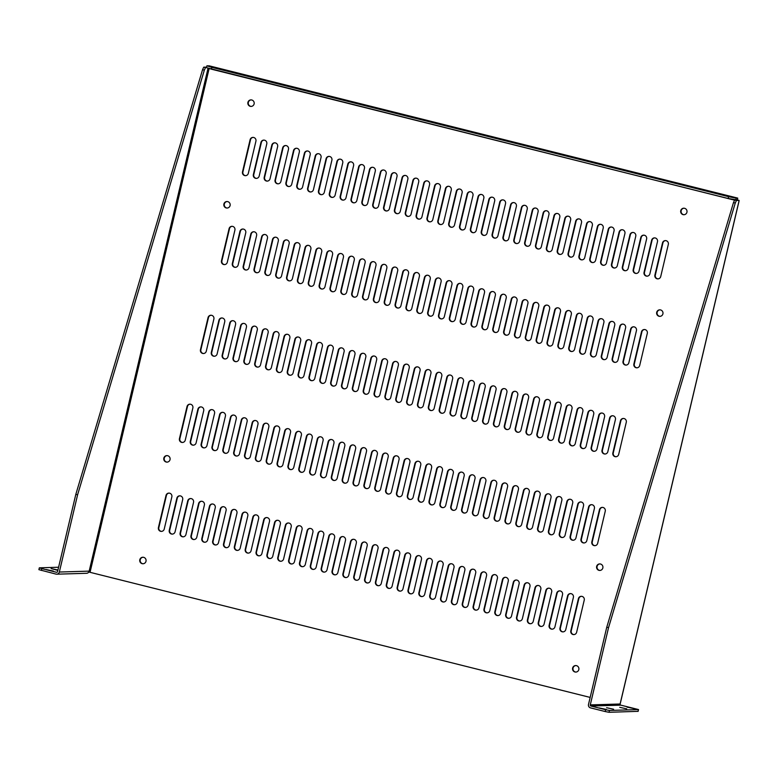 <?xml version="1.0" encoding="UTF-8"?>
<svg xmlns="http://www.w3.org/2000/svg" width="778" height="778" viewBox="0 0 778 778"><rect width="100%" height="100%" fill="white"/><g stroke="black" fill="none" stroke-linecap="round" stroke-linejoin="round"><path stroke-width="1.17" d="M88.799 572.005L590.162 697.419M170.032 459.652A3.268 3.19 88.3 0 1 163.75 458.981A3.268 3.19 88.3 0 1 166.832 455.616A3.268 3.19 88.3 0 1 170.032 459.652M662.905 313.884A3.268 3.19 88.3 0 1 656.622 313.203A3.268 3.19 88.3 0 1 659.715 309.839A3.268 3.19 88.3 0 1 662.905 313.884M602.843 567.969A3.268 3.19 88.3 0 1 596.561 567.288A3.268 3.19 88.3 0 1 599.644 563.924A3.268 3.19 88.3 0 1 602.843 567.969M230.094 205.567A3.268 3.19 88.3 0 1 223.811 204.896A3.268 3.19 88.3 0 1 226.894 201.531A3.268 3.19 88.3 0 1 230.094 205.567M164.236 529.05A3.073 2.995 88.3 0 1 161.416 531.393A3.073 2.995 88.3 0 1 158.42 527.591L166.015 495.45A3.073 2.995 88.3 0 1 168.836 493.106A3.073 2.995 88.3 0 1 171.841 496.909L164.236 529.05M185.261 440.124A3.073 2.995 88.3 0 1 182.441 442.468A3.073 2.995 88.3 0 1 179.436 438.666L187.031 406.524A3.073 2.995 88.3 0 1 189.851 404.181A3.073 2.995 88.3 0 1 192.856 407.983L185.261 440.124M206.287 351.189A3.073 2.995 88.3 0 1 203.466 353.533A3.073 2.995 88.3 0 1 200.461 349.74L208.057 317.589A3.073 2.995 88.3 0 1 210.877 315.246A3.073 2.995 88.3 0 1 213.882 319.048L206.287 351.189M227.302 262.264A3.073 2.995 88.3 0 1 224.482 264.608A3.073 2.995 88.3 0 1 221.477 260.805L229.082 228.664A3.073 2.995 88.3 0 1 231.902 226.32A3.073 2.995 88.3 0 1 234.907 230.123L227.302 262.264M248.328 173.329A3.073 2.995 88.3 0 1 245.508 175.672A3.073 2.995 88.3 0 1 242.503 171.88L250.098 139.739A3.073 2.995 88.3 0 1 252.918 137.395A3.073 2.995 88.3 0 1 255.923 141.188L248.328 173.329M175.089 531.773A3.073 2.995 88.3 0 1 172.269 534.107A3.073 2.995 88.3 0 1 169.264 530.314L176.869 498.173A3.073 2.995 88.3 0 1 179.689 495.829A3.073 2.995 88.3 0 1 182.684 499.622L175.089 531.773M196.114 442.838A3.073 2.995 88.3 0 1 193.294 445.181A3.073 2.995 88.3 0 1 190.289 441.379L197.884 409.238A3.073 2.995 88.3 0 1 200.705 406.894A3.073 2.995 88.3 0 1 203.71 410.696L196.114 442.838M217.14 353.912A3.073 2.995 88.3 0 1 214.32 356.256A3.073 2.995 88.3 0 1 211.315 352.453L218.91 320.312A3.073 2.995 88.3 0 1 221.73 317.969A3.073 2.995 88.3 0 1 224.735 321.771L217.14 353.912M238.156 264.977A3.073 2.995 88.3 0 1 235.335 267.321A3.073 2.995 88.3 0 1 232.33 263.518L239.935 231.377A3.073 2.995 88.3 0 1 242.755 229.033A3.073 2.995 88.3 0 1 245.751 232.836L238.156 264.977M259.181 176.052A3.073 2.995 88.3 0 1 256.361 178.395A3.073 2.995 88.3 0 1 253.356 174.593L260.951 142.452A3.073 2.995 88.3 0 1 263.771 140.108A3.073 2.995 88.3 0 1 266.776 143.911L259.181 176.052M185.942 534.486A3.073 2.995 88.3 0 1 183.122 536.83A3.073 2.995 88.3 0 1 180.117 533.027L187.722 500.886A3.073 2.995 88.3 0 1 190.542 498.542A3.073 2.995 88.3 0 1 193.537 502.345L185.942 534.486M206.967 445.551A3.073 2.995 88.3 0 1 204.147 447.895A3.073 2.995 88.3 0 1 201.142 444.102L208.737 411.951A3.073 2.995 88.3 0 1 211.558 409.607A3.073 2.995 88.3 0 1 214.563 413.41L206.967 445.551M227.983 356.625A3.073 2.995 88.3 0 1 225.173 358.969A3.073 2.995 88.3 0 1 222.168 355.167L229.763 323.026A3.073 2.995 88.3 0 1 232.583 320.682A3.073 2.995 88.3 0 1 235.588 324.484L227.983 356.625M249.009 267.69A3.073 2.995 88.3 0 1 246.188 270.034A3.073 2.995 88.3 0 1 243.183 266.241L250.788 234.1A3.073 2.995 88.3 0 1 253.609 231.756A3.073 2.995 88.3 0 1 256.604 235.549L249.009 267.69M270.034 178.765A3.073 2.995 88.3 0 1 267.214 181.109A3.073 2.995 88.3 0 1 264.209 177.306L271.804 145.165A3.073 2.995 88.3 0 1 274.624 142.821A3.073 2.995 88.3 0 1 277.629 146.624L270.034 178.765M196.795 537.199A3.073 2.995 88.3 0 1 193.975 539.543A3.073 2.995 88.3 0 1 190.97 535.741L198.575 503.599A3.073 2.995 88.3 0 1 201.385 501.256A3.073 2.995 88.3 0 1 204.39 505.058L196.795 537.199M217.821 448.274A3.073 2.995 88.3 0 1 215 450.618A3.073 2.995 88.3 0 1 211.995 446.815L219.591 414.674A3.073 2.995 88.3 0 1 222.411 412.33A3.073 2.995 88.3 0 1 225.416 416.133L217.821 448.274M238.836 359.339A3.073 2.995 88.3 0 1 236.026 361.682A3.073 2.995 88.3 0 1 233.021 357.88L240.616 325.739A3.073 2.995 88.3 0 1 243.436 323.395A3.073 2.995 88.3 0 1 246.441 327.198L238.836 359.339M259.862 270.413A3.073 2.995 88.3 0 1 257.041 272.757A3.073 2.995 88.3 0 1 254.036 268.955L261.641 236.813A3.073 2.995 88.3 0 1 264.452 234.47A3.073 2.995 88.3 0 1 267.457 238.272L259.862 270.413M280.887 181.478A3.073 2.995 88.3 0 1 278.067 183.822A3.073 2.995 88.3 0 1 275.062 180.019L282.657 147.878A3.073 2.995 88.3 0 1 285.477 145.535A3.073 2.995 88.3 0 1 288.482 149.337L280.887 181.478M207.648 539.913A3.073 2.995 88.3 0 1 204.828 542.256A3.073 2.995 88.3 0 1 201.823 538.464L209.428 506.313A3.073 2.995 88.3 0 1 212.238 503.979A3.073 2.995 88.3 0 1 215.243 507.771L207.648 539.913M228.674 450.987A3.073 2.995 88.3 0 1 225.853 453.331A3.073 2.995 88.3 0 1 222.848 449.528L230.444 417.387A3.073 2.995 88.3 0 1 233.264 415.044A3.073 2.995 88.3 0 1 236.269 418.846L228.674 450.987M249.689 362.052A3.073 2.995 88.3 0 1 246.879 364.396A3.073 2.995 88.3 0 1 243.874 360.603L251.469 328.462A3.073 2.995 88.3 0 1 254.289 326.118A3.073 2.995 88.3 0 1 257.294 329.911L249.689 362.052M270.715 273.127A3.073 2.995 88.3 0 1 267.895 275.47A3.073 2.995 88.3 0 1 264.89 271.668L272.495 239.527A3.073 2.995 88.3 0 1 275.305 237.183A3.073 2.995 88.3 0 1 278.31 240.986L270.715 273.127M291.74 184.201A3.073 2.995 88.3 0 1 288.92 186.535A3.073 2.995 88.3 0 1 285.915 182.742L293.51 150.601A3.073 2.995 88.3 0 1 296.33 148.258A3.073 2.995 88.3 0 1 299.336 152.05L291.74 184.201M218.501 542.636A3.073 2.995 88.3 0 1 215.681 544.979A3.073 2.995 88.3 0 1 212.676 541.177L220.281 509.036A3.073 2.995 88.3 0 1 223.092 506.692A3.073 2.995 88.3 0 1 226.097 510.494L218.501 542.636M239.527 453.7A3.073 2.995 88.3 0 1 236.707 456.044A3.073 2.995 88.3 0 1 233.701 452.242L241.297 420.101A3.073 2.995 88.3 0 1 244.117 417.757A3.073 2.995 88.3 0 1 247.122 421.559L239.527 453.7M260.542 364.775A3.073 2.995 88.3 0 1 257.722 367.119A3.073 2.995 88.3 0 1 254.727 363.316L262.322 331.175A3.073 2.995 88.3 0 1 265.142 328.831A3.073 2.995 88.3 0 1 268.147 332.634L260.542 364.775M281.568 275.84A3.073 2.995 88.3 0 1 278.748 278.184A3.073 2.995 88.3 0 1 275.743 274.381L283.348 242.24A3.073 2.995 88.3 0 1 286.158 239.896A3.073 2.995 88.3 0 1 289.163 243.699L281.568 275.84M302.593 186.915A3.073 2.995 88.3 0 1 299.773 189.258A3.073 2.995 88.3 0 1 296.768 185.456L304.363 153.315A3.073 2.995 88.3 0 1 307.184 150.971A3.073 2.995 88.3 0 1 310.189 154.773L302.593 186.915M229.354 545.349A3.073 2.995 88.3 0 1 226.534 547.693A3.073 2.995 88.3 0 1 223.529 543.89L231.134 511.749A3.073 2.995 88.3 0 1 233.945 509.405A3.073 2.995 88.3 0 1 236.95 513.208L229.354 545.349M250.38 456.414A3.073 2.995 88.3 0 1 247.56 458.757A3.073 2.995 88.3 0 1 244.555 454.965L252.15 422.824A3.073 2.995 88.3 0 1 254.97 420.48A3.073 2.995 88.3 0 1 257.975 424.273L250.38 456.414M271.396 367.488A3.073 2.995 88.3 0 1 268.575 369.832A3.073 2.995 88.3 0 1 265.58 366.03L273.175 333.888A3.073 2.995 88.3 0 1 275.995 331.545A3.073 2.995 88.3 0 1 279.001 335.347L271.396 367.488M292.421 278.563A3.073 2.995 88.3 0 1 289.601 280.897A3.073 2.995 88.3 0 1 286.596 277.104L294.191 244.963A3.073 2.995 88.3 0 1 297.011 242.619A3.073 2.995 88.3 0 1 300.016 246.412L292.421 278.563M313.446 189.628A3.073 2.995 88.3 0 1 310.626 191.972A3.073 2.995 88.3 0 1 307.621 188.169L315.216 156.028A3.073 2.995 88.3 0 1 318.037 153.684A3.073 2.995 88.3 0 1 321.042 157.487L313.446 189.628M240.208 548.062A3.073 2.995 88.3 0 1 237.387 550.406A3.073 2.995 88.3 0 1 234.382 546.603L241.977 514.462A3.073 2.995 88.3 0 1 244.798 512.119A3.073 2.995 88.3 0 1 247.803 515.921L240.208 548.062M261.233 459.137A3.073 2.995 88.3 0 1 258.413 461.48A3.073 2.995 88.3 0 1 255.408 457.678L263.003 425.537A3.073 2.995 88.3 0 1 265.823 423.193A3.073 2.995 88.3 0 1 268.828 426.996L261.233 459.137M282.249 370.202A3.073 2.995 88.3 0 1 279.428 372.545A3.073 2.995 88.3 0 1 276.423 368.743L284.028 336.602A3.073 2.995 88.3 0 1 286.849 334.258A3.073 2.995 88.3 0 1 289.854 338.06L282.249 370.202M303.274 281.276A3.073 2.995 88.3 0 1 300.454 283.62A3.073 2.995 88.3 0 1 297.449 279.817L305.044 247.676A3.073 2.995 88.3 0 1 307.864 245.333A3.073 2.995 88.3 0 1 310.869 249.135L303.274 281.276M324.3 192.341A3.073 2.995 88.3 0 1 321.479 194.685A3.073 2.995 88.3 0 1 318.474 190.892L326.07 158.741A3.073 2.995 88.3 0 1 328.89 156.397A3.073 2.995 88.3 0 1 331.895 160.2L324.3 192.341M251.061 550.775A3.073 2.995 88.3 0 1 248.24 553.119A3.073 2.995 88.3 0 1 245.235 549.326L252.831 517.185A3.073 2.995 88.3 0 1 255.651 514.841A3.073 2.995 88.3 0 1 258.656 518.634L251.061 550.775M272.086 461.85A3.073 2.995 88.3 0 1 269.266 464.194A3.073 2.995 88.3 0 1 266.261 460.391L273.856 428.25A3.073 2.995 88.3 0 1 276.676 425.906A3.073 2.995 88.3 0 1 279.681 429.709L272.086 461.85M293.102 372.925A3.073 2.995 88.3 0 1 290.282 375.259A3.073 2.995 88.3 0 1 287.276 371.466L294.881 339.325A3.073 2.995 88.3 0 1 297.702 336.981A3.073 2.995 88.3 0 1 300.697 340.774L293.102 372.925M314.127 283.989A3.073 2.995 88.3 0 1 311.307 286.333A3.073 2.995 88.3 0 1 308.302 282.531L315.897 250.39A3.073 2.995 88.3 0 1 318.717 248.046A3.073 2.995 88.3 0 1 321.722 251.848L314.127 283.989M335.143 195.064A3.073 2.995 88.3 0 1 332.332 197.408A3.073 2.995 88.3 0 1 329.327 193.605L336.923 161.464A3.073 2.995 88.3 0 1 339.743 159.12A3.073 2.995 88.3 0 1 342.748 162.923L335.143 195.064M261.914 553.498A3.073 2.995 88.3 0 1 259.093 555.842A3.073 2.995 88.3 0 1 256.088 552.04L263.684 519.899A3.073 2.995 88.3 0 1 266.504 517.555A3.073 2.995 88.3 0 1 269.509 521.357L261.914 553.498M282.929 464.563A3.073 2.995 88.3 0 1 280.119 466.907A3.073 2.995 88.3 0 1 277.114 463.105L284.709 430.963A3.073 2.995 88.3 0 1 287.529 428.62A3.073 2.995 88.3 0 1 290.534 432.422L282.929 464.563M303.955 375.638A3.073 2.995 88.3 0 1 301.135 377.982A3.073 2.995 88.3 0 1 298.13 374.179L305.735 342.038A3.073 2.995 88.3 0 1 308.555 339.694A3.073 2.995 88.3 0 1 311.55 343.497L303.955 375.638M324.98 286.703A3.073 2.995 88.3 0 1 322.16 289.046A3.073 2.995 88.3 0 1 319.155 285.254L326.75 253.103A3.073 2.995 88.3 0 1 329.571 250.759A3.073 2.995 88.3 0 1 332.576 254.562L324.98 286.703M345.996 197.777A3.073 2.995 88.3 0 1 343.186 200.121A3.073 2.995 88.3 0 1 340.18 196.319L347.776 164.177A3.073 2.995 88.3 0 1 350.596 161.834A3.073 2.995 88.3 0 1 353.601 165.636L345.996 197.777M272.767 556.212A3.073 2.995 88.3 0 1 269.947 558.555A3.073 2.995 88.3 0 1 266.942 554.753L274.537 522.612A3.073 2.995 88.3 0 1 277.357 520.268A3.073 2.995 88.3 0 1 280.362 524.071L272.767 556.212M293.783 467.286A3.073 2.995 88.3 0 1 290.972 469.62A3.073 2.995 88.3 0 1 287.967 465.828L295.562 433.686A3.073 2.995 88.3 0 1 298.382 431.343A3.073 2.995 88.3 0 1 301.387 435.135L293.783 467.286M314.808 378.351A3.073 2.995 88.3 0 1 311.988 380.695A3.073 2.995 88.3 0 1 308.983 376.892L316.588 344.751A3.073 2.995 88.3 0 1 319.398 342.408A3.073 2.995 88.3 0 1 322.403 346.21L314.808 378.351M335.833 289.426A3.073 2.995 88.3 0 1 333.013 291.769A3.073 2.995 88.3 0 1 330.008 287.967L337.603 255.826A3.073 2.995 88.3 0 1 340.424 253.482A3.073 2.995 88.3 0 1 343.429 257.285L335.833 289.426M356.849 200.491A3.073 2.995 88.3 0 1 354.039 202.834A3.073 2.995 88.3 0 1 351.034 199.032L358.629 166.891A3.073 2.995 88.3 0 1 361.449 164.547A3.073 2.995 88.3 0 1 364.454 168.349L356.849 200.491M283.62 558.925A3.073 2.995 88.3 0 1 280.8 561.269A3.073 2.995 88.3 0 1 277.795 557.466L285.39 525.325A3.073 2.995 88.3 0 1 288.21 522.981A3.073 2.995 88.3 0 1 291.215 526.784L283.62 558.925M304.636 470A3.073 2.995 88.3 0 1 301.825 472.343A3.073 2.995 88.3 0 1 298.82 468.541L306.415 436.4A3.073 2.995 88.3 0 1 309.236 434.056A3.073 2.995 88.3 0 1 312.241 437.858L304.636 470M325.661 381.064A3.073 2.995 88.3 0 1 322.841 383.408A3.073 2.995 88.3 0 1 319.836 379.615L327.441 347.465A3.073 2.995 88.3 0 1 330.251 345.121A3.073 2.995 88.3 0 1 333.256 348.923L325.661 381.064M346.687 292.139A3.073 2.995 88.3 0 1 343.866 294.483A3.073 2.995 88.3 0 1 340.861 290.68L348.456 258.539A3.073 2.995 88.3 0 1 351.277 256.195A3.073 2.995 88.3 0 1 354.282 259.998L346.687 292.139M367.702 203.204A3.073 2.995 88.3 0 1 364.892 205.548A3.073 2.995 88.3 0 1 361.887 201.755L369.482 169.614A3.073 2.995 88.3 0 1 372.302 167.27A3.073 2.995 88.3 0 1 375.307 171.063L367.702 203.204M294.473 561.648A3.073 2.995 88.3 0 1 291.653 563.982A3.073 2.995 88.3 0 1 288.648 560.189L296.243 528.048A3.073 2.995 88.3 0 1 299.063 525.704A3.073 2.995 88.3 0 1 302.068 529.497L294.473 561.648M315.489 472.713A3.073 2.995 88.3 0 1 312.668 475.057A3.073 2.995 88.3 0 1 309.673 471.254L317.268 439.113A3.073 2.995 88.3 0 1 320.089 436.769A3.073 2.995 88.3 0 1 323.094 440.572L315.489 472.713M336.514 383.787A3.073 2.995 88.3 0 1 333.694 386.131A3.073 2.995 88.3 0 1 330.689 382.329L338.294 350.188A3.073 2.995 88.3 0 1 341.104 347.844A3.073 2.995 88.3 0 1 344.109 351.646L336.514 383.787M357.54 294.852A3.073 2.995 88.3 0 1 354.719 297.196A3.073 2.995 88.3 0 1 351.714 293.394L359.31 261.252A3.073 2.995 88.3 0 1 362.13 258.909A3.073 2.995 88.3 0 1 365.135 262.711L357.54 294.852M378.555 205.927A3.073 2.995 88.3 0 1 375.735 208.271A3.073 2.995 88.3 0 1 372.74 204.468L380.335 172.327A3.073 2.995 88.3 0 1 383.155 169.983A3.073 2.995 88.3 0 1 386.16 173.786L378.555 205.927M305.326 564.361A3.073 2.995 88.3 0 1 302.506 566.705A3.073 2.995 88.3 0 1 299.501 562.902L307.096 530.761A3.073 2.995 88.3 0 1 309.916 528.418A3.073 2.995 88.3 0 1 312.921 532.22L305.326 564.361M326.342 475.426A3.073 2.995 88.3 0 1 323.522 477.77A3.073 2.995 88.3 0 1 320.526 473.977L328.121 441.826A3.073 2.995 88.3 0 1 330.942 439.482A3.073 2.995 88.3 0 1 333.947 443.285L326.342 475.426M347.367 386.501A3.073 2.995 88.3 0 1 344.547 388.844A3.073 2.995 88.3 0 1 341.542 385.042L349.137 352.901A3.073 2.995 88.3 0 1 351.957 350.557A3.073 2.995 88.3 0 1 354.963 354.36L347.367 386.501M368.393 297.566A3.073 2.995 88.3 0 1 365.572 299.909A3.073 2.995 88.3 0 1 362.567 296.117L370.163 263.975A3.073 2.995 88.3 0 1 372.983 261.632A3.073 2.995 88.3 0 1 375.988 265.424L368.393 297.566M389.408 208.64A3.073 2.995 88.3 0 1 386.588 210.984A3.073 2.995 88.3 0 1 383.593 207.181L391.188 175.04A3.073 2.995 88.3 0 1 394.008 172.697A3.073 2.995 88.3 0 1 397.013 176.499L389.408 208.64M316.179 567.074A3.073 2.995 88.3 0 1 313.359 569.418A3.073 2.995 88.3 0 1 310.354 565.616L317.949 533.475A3.073 2.995 88.3 0 1 320.769 531.131A3.073 2.995 88.3 0 1 323.774 534.933L316.179 567.074M337.195 478.149A3.073 2.995 88.3 0 1 334.375 480.493A3.073 2.995 88.3 0 1 331.37 476.69L338.975 444.549A3.073 2.995 88.3 0 1 341.795 442.205A3.073 2.995 88.3 0 1 344.8 446.008L337.195 478.149M358.22 389.214A3.073 2.995 88.3 0 1 355.4 391.558A3.073 2.995 88.3 0 1 352.395 387.755L359.99 355.614A3.073 2.995 88.3 0 1 362.811 353.27A3.073 2.995 88.3 0 1 365.816 357.073L358.22 389.214M379.246 300.289A3.073 2.995 88.3 0 1 376.426 302.632A3.073 2.995 88.3 0 1 373.421 298.83L381.016 266.689A3.073 2.995 88.3 0 1 383.836 264.345A3.073 2.995 88.3 0 1 386.841 268.147L379.246 300.289M400.262 211.353A3.073 2.995 88.3 0 1 397.441 213.697A3.073 2.995 88.3 0 1 394.436 209.895L402.041 177.754A3.073 2.995 88.3 0 1 404.861 175.41A3.073 2.995 88.3 0 1 407.857 179.212L400.262 211.353M327.032 569.788A3.073 2.995 88.3 0 1 324.212 572.131A3.073 2.995 88.3 0 1 321.207 568.339L328.802 536.188A3.073 2.995 88.3 0 1 331.623 533.854A3.073 2.995 88.3 0 1 334.628 537.647L327.032 569.788M348.048 480.862A3.073 2.995 88.3 0 1 345.228 483.206A3.073 2.995 88.3 0 1 342.223 479.404L349.828 447.262A3.073 2.995 88.3 0 1 352.648 444.919A3.073 2.995 88.3 0 1 355.643 448.721L348.048 480.862M369.073 391.927A3.073 2.995 88.3 0 1 366.253 394.271A3.073 2.995 88.3 0 1 363.248 390.478L370.843 358.337A3.073 2.995 88.3 0 1 373.664 355.993A3.073 2.995 88.3 0 1 376.669 359.786L369.073 391.927M390.089 303.002A3.073 2.995 88.3 0 1 387.279 305.346A3.073 2.995 88.3 0 1 384.274 301.543L391.869 269.402A3.073 2.995 88.3 0 1 394.689 267.058A3.073 2.995 88.3 0 1 397.694 270.861L390.089 303.002M411.115 214.076A3.073 2.995 88.3 0 1 408.294 216.41A3.073 2.995 88.3 0 1 405.289 212.618L412.894 180.477A3.073 2.995 88.3 0 1 415.715 178.133A3.073 2.995 88.3 0 1 418.71 181.926L411.115 214.076M337.876 572.511A3.073 2.995 88.3 0 1 335.065 574.854A3.073 2.995 88.3 0 1 332.06 571.052L339.655 538.911A3.073 2.995 88.3 0 1 342.476 536.567A3.073 2.995 88.3 0 1 345.481 540.37L337.876 572.511M358.901 483.576A3.073 2.995 88.3 0 1 356.081 485.919A3.073 2.995 88.3 0 1 353.076 482.117L360.681 449.976A3.073 2.995 88.3 0 1 363.501 447.632A3.073 2.995 88.3 0 1 366.496 451.435L358.901 483.576M379.927 394.65A3.073 2.995 88.3 0 1 377.106 396.994A3.073 2.995 88.3 0 1 374.101 393.191L381.697 361.05A3.073 2.995 88.3 0 1 384.517 358.707A3.073 2.995 88.3 0 1 387.522 362.509L379.927 394.65M400.942 305.715A3.073 2.995 88.3 0 1 398.132 308.059A3.073 2.995 88.3 0 1 395.127 304.256L402.722 272.115A3.073 2.995 88.3 0 1 405.542 269.772A3.073 2.995 88.3 0 1 408.547 273.574L400.942 305.715M421.968 216.79A3.073 2.995 88.3 0 1 419.148 219.133A3.073 2.995 88.3 0 1 416.142 215.331L423.747 183.19A3.073 2.995 88.3 0 1 426.558 180.846A3.073 2.995 88.3 0 1 429.563 184.649L421.968 216.79M348.729 575.224A3.073 2.995 88.3 0 1 345.918 577.568A3.073 2.995 88.3 0 1 342.913 573.765L350.508 541.624A3.073 2.995 88.3 0 1 353.329 539.28A3.073 2.995 88.3 0 1 356.334 543.083L348.729 575.224M369.754 486.289A3.073 2.995 88.3 0 1 366.934 488.633A3.073 2.995 88.3 0 1 363.929 484.84L371.534 452.699A3.073 2.995 88.3 0 1 374.344 450.355A3.073 2.995 88.3 0 1 377.349 454.148L369.754 486.289M390.78 397.364A3.073 2.995 88.3 0 1 387.959 399.707A3.073 2.995 88.3 0 1 384.954 395.905L392.55 363.764A3.073 2.995 88.3 0 1 395.37 361.42A3.073 2.995 88.3 0 1 398.375 365.222L390.78 397.364M411.795 308.438A3.073 2.995 88.3 0 1 408.985 310.772A3.073 2.995 88.3 0 1 405.98 306.979L413.575 274.838A3.073 2.995 88.3 0 1 416.395 272.495A3.073 2.995 88.3 0 1 419.4 276.287L411.795 308.438M432.821 219.503A3.073 2.995 88.3 0 1 430.001 221.847A3.073 2.995 88.3 0 1 426.996 218.044L434.601 185.903A3.073 2.995 88.3 0 1 437.411 183.559A3.073 2.995 88.3 0 1 440.416 187.362L432.821 219.503M359.582 577.937A3.073 2.995 88.3 0 1 356.771 580.281A3.073 2.995 88.3 0 1 353.766 576.479L361.362 544.337A3.073 2.995 88.3 0 1 364.182 541.994A3.073 2.995 88.3 0 1 367.187 545.796L359.582 577.937M380.607 489.012A3.073 2.995 88.3 0 1 377.787 491.356A3.073 2.995 88.3 0 1 374.782 487.553L382.387 455.412A3.073 2.995 88.3 0 1 385.198 453.068A3.073 2.995 88.3 0 1 388.203 456.871L380.607 489.012M401.633 400.077A3.073 2.995 88.3 0 1 398.813 402.421A3.073 2.995 88.3 0 1 395.808 398.618L403.403 366.477A3.073 2.995 88.3 0 1 406.223 364.133A3.073 2.995 88.3 0 1 409.228 367.936L401.633 400.077M422.649 311.151A3.073 2.995 88.3 0 1 419.838 313.495A3.073 2.995 88.3 0 1 416.833 309.693L424.428 277.551A3.073 2.995 88.3 0 1 427.248 275.208A3.073 2.995 88.3 0 1 430.253 279.01L422.649 311.151M443.674 222.216A3.073 2.995 88.3 0 1 440.854 224.56A3.073 2.995 88.3 0 1 437.849 220.767L445.454 188.616A3.073 2.995 88.3 0 1 448.264 186.273A3.073 2.995 88.3 0 1 451.269 190.075L443.674 222.216M370.435 580.651A3.073 2.995 88.3 0 1 367.615 582.994A3.073 2.995 88.3 0 1 364.619 579.202L372.215 547.06A3.073 2.995 88.3 0 1 375.035 544.717A3.073 2.995 88.3 0 1 378.04 548.509L370.435 580.651M391.46 491.725A3.073 2.995 88.3 0 1 388.64 494.069A3.073 2.995 88.3 0 1 385.635 490.266L393.24 458.125A3.073 2.995 88.3 0 1 396.051 455.782A3.073 2.995 88.3 0 1 399.056 459.584L391.46 491.725M412.486 402.8A3.073 2.995 88.3 0 1 409.666 405.134A3.073 2.995 88.3 0 1 406.661 401.341L414.256 369.2A3.073 2.995 88.3 0 1 417.076 366.856A3.073 2.995 88.3 0 1 420.081 370.649L412.486 402.8M433.502 313.865A3.073 2.995 88.3 0 1 430.681 316.208A3.073 2.995 88.3 0 1 427.686 312.406L435.281 280.265A3.073 2.995 88.3 0 1 438.102 277.921A3.073 2.995 88.3 0 1 441.107 281.724L433.502 313.865M454.527 224.939A3.073 2.995 88.3 0 1 451.707 227.283A3.073 2.995 88.3 0 1 448.702 223.481L456.307 191.339A3.073 2.995 88.3 0 1 459.117 188.996A3.073 2.995 88.3 0 1 462.122 192.798L454.527 224.939M381.288 583.374A3.073 2.995 88.3 0 1 378.468 585.717A3.073 2.995 88.3 0 1 375.473 581.915L383.068 549.774A3.073 2.995 88.3 0 1 385.888 547.43A3.073 2.995 88.3 0 1 388.893 551.232L381.288 583.374M402.314 494.438A3.073 2.995 88.3 0 1 399.493 496.782A3.073 2.995 88.3 0 1 396.488 492.98L404.083 460.839A3.073 2.995 88.3 0 1 406.904 458.495A3.073 2.995 88.3 0 1 409.909 462.297L402.314 494.438M423.339 405.513A3.073 2.995 88.3 0 1 420.519 407.857A3.073 2.995 88.3 0 1 417.514 404.054L425.109 371.913A3.073 2.995 88.3 0 1 427.929 369.569A3.073 2.995 88.3 0 1 430.934 373.372L423.339 405.513M444.355 316.578A3.073 2.995 88.3 0 1 441.534 318.922A3.073 2.995 88.3 0 1 438.539 315.129L446.134 282.978A3.073 2.995 88.3 0 1 448.955 280.634A3.073 2.995 88.3 0 1 451.96 284.437L444.355 316.578M465.38 227.653A3.073 2.995 88.3 0 1 462.56 229.996A3.073 2.995 88.3 0 1 459.555 226.194L467.15 194.053A3.073 2.995 88.3 0 1 469.97 191.709A3.073 2.995 88.3 0 1 472.975 195.511L465.38 227.653M392.141 586.087A3.073 2.995 88.3 0 1 389.321 588.431A3.073 2.995 88.3 0 1 386.316 584.628L393.921 552.487A3.073 2.995 88.3 0 1 396.741 550.143A3.073 2.995 88.3 0 1 399.746 553.946L392.141 586.087M413.167 497.161A3.073 2.995 88.3 0 1 410.346 499.495A3.073 2.995 88.3 0 1 407.341 495.703L414.937 463.562A3.073 2.995 88.3 0 1 417.757 461.218A3.073 2.995 88.3 0 1 420.762 465.011L413.167 497.161M434.192 408.226A3.073 2.995 88.3 0 1 431.372 410.57A3.073 2.995 88.3 0 1 428.367 406.768L435.962 374.626A3.073 2.995 88.3 0 1 438.782 372.283A3.073 2.995 88.3 0 1 441.787 376.085L434.192 408.226M455.208 319.301A3.073 2.995 88.3 0 1 452.388 321.645A3.073 2.995 88.3 0 1 449.383 317.842L456.987 285.701A3.073 2.995 88.3 0 1 459.808 283.357A3.073 2.995 88.3 0 1 462.803 287.16L455.208 319.301M476.233 230.366A3.073 2.995 88.3 0 1 473.413 232.71A3.073 2.995 88.3 0 1 470.408 228.907L478.003 196.766A3.073 2.995 88.3 0 1 480.823 194.422A3.073 2.995 88.3 0 1 483.828 198.225L476.233 230.366M402.994 588.8A3.073 2.995 88.3 0 1 400.174 591.144A3.073 2.995 88.3 0 1 397.169 587.341L404.774 555.2A3.073 2.995 88.3 0 1 407.594 552.857A3.073 2.995 88.3 0 1 410.589 556.659L402.994 588.8M424.02 499.875A3.073 2.995 88.3 0 1 421.199 502.218A3.073 2.995 88.3 0 1 418.194 498.416L425.79 466.275A3.073 2.995 88.3 0 1 428.61 463.931A3.073 2.995 88.3 0 1 431.615 467.734L424.02 499.875M445.045 410.94A3.073 2.995 88.3 0 1 442.225 413.283A3.073 2.995 88.3 0 1 439.22 409.491L446.815 377.34A3.073 2.995 88.3 0 1 449.635 374.996A3.073 2.995 88.3 0 1 452.64 378.798L445.045 410.94M466.061 322.014A3.073 2.995 88.3 0 1 463.241 324.358A3.073 2.995 88.3 0 1 460.236 320.555L467.841 288.414A3.073 2.995 88.3 0 1 470.661 286.071A3.073 2.995 88.3 0 1 473.656 289.873L466.061 322.014M487.086 233.079A3.073 2.995 88.3 0 1 484.266 235.423A3.073 2.995 88.3 0 1 481.261 231.63L488.856 199.489A3.073 2.995 88.3 0 1 491.677 197.145A3.073 2.995 88.3 0 1 494.682 200.938L487.086 233.079M413.847 591.523A3.073 2.995 88.3 0 1 411.027 593.857A3.073 2.995 88.3 0 1 408.022 590.064L415.627 557.923A3.073 2.995 88.3 0 1 418.447 555.58A3.073 2.995 88.3 0 1 421.443 559.372L413.847 591.523M434.873 502.588A3.073 2.995 88.3 0 1 432.053 504.932A3.073 2.995 88.3 0 1 429.048 501.129L436.643 468.988A3.073 2.995 88.3 0 1 439.463 466.644A3.073 2.995 88.3 0 1 442.468 470.447L434.873 502.588M455.889 413.663A3.073 2.995 88.3 0 1 453.078 416.006A3.073 2.995 88.3 0 1 450.073 412.204L457.668 380.063A3.073 2.995 88.3 0 1 460.488 377.719A3.073 2.995 88.3 0 1 463.494 381.521L455.889 413.663M476.914 324.727A3.073 2.995 88.3 0 1 474.094 327.071A3.073 2.995 88.3 0 1 471.089 323.269L478.694 291.128A3.073 2.995 88.3 0 1 481.504 288.784A3.073 2.995 88.3 0 1 484.509 292.586L476.914 324.727M497.939 235.802A3.073 2.995 88.3 0 1 495.119 238.146A3.073 2.995 88.3 0 1 492.114 234.343L499.709 202.202A3.073 2.995 88.3 0 1 502.53 199.858A3.073 2.995 88.3 0 1 505.535 203.661L497.939 235.802M424.7 594.236A3.073 2.995 88.3 0 1 421.88 596.58A3.073 2.995 88.3 0 1 418.875 592.778L426.48 560.637A3.073 2.995 88.3 0 1 429.291 558.293A3.073 2.995 88.3 0 1 432.296 562.095L424.7 594.236M445.726 505.301A3.073 2.995 88.3 0 1 442.906 507.645A3.073 2.995 88.3 0 1 439.901 503.852L447.496 471.701A3.073 2.995 88.3 0 1 450.316 469.358A3.073 2.995 88.3 0 1 453.321 473.16L445.726 505.301M466.742 416.376A3.073 2.995 88.3 0 1 463.931 418.72A3.073 2.995 88.3 0 1 460.926 414.917L468.521 382.776A3.073 2.995 88.3 0 1 471.342 380.432A3.073 2.995 88.3 0 1 474.347 384.235L466.742 416.376M487.767 327.441A3.073 2.995 88.3 0 1 484.947 329.784A3.073 2.995 88.3 0 1 481.942 325.992L489.547 293.851A3.073 2.995 88.3 0 1 492.357 291.507A3.073 2.995 88.3 0 1 495.362 295.3L487.767 327.441M508.793 238.515A3.073 2.995 88.3 0 1 505.972 240.859A3.073 2.995 88.3 0 1 502.967 237.057L510.562 204.915A3.073 2.995 88.3 0 1 513.383 202.572A3.073 2.995 88.3 0 1 516.388 206.374L508.793 238.515M435.554 596.95A3.073 2.995 88.3 0 1 432.733 599.293A3.073 2.995 88.3 0 1 429.728 595.491L437.333 563.35A3.073 2.995 88.3 0 1 440.144 561.006A3.073 2.995 88.3 0 1 443.149 564.809L435.554 596.95M456.579 508.024A3.073 2.995 88.3 0 1 453.759 510.368A3.073 2.995 88.3 0 1 450.754 506.566L458.349 474.424A3.073 2.995 88.3 0 1 461.169 472.081A3.073 2.995 88.3 0 1 464.174 475.883L456.579 508.024M477.595 419.089A3.073 2.995 88.3 0 1 474.784 421.433A3.073 2.995 88.3 0 1 471.779 417.63L479.374 385.489A3.073 2.995 88.3 0 1 482.195 383.146A3.073 2.995 88.3 0 1 485.2 386.948L477.595 419.089M498.62 330.164A3.073 2.995 88.3 0 1 495.8 332.507A3.073 2.995 88.3 0 1 492.795 328.705L500.4 296.564A3.073 2.995 88.3 0 1 503.21 294.22A3.073 2.995 88.3 0 1 506.215 298.023L498.62 330.164M519.646 241.229A3.073 2.995 88.3 0 1 516.825 243.572A3.073 2.995 88.3 0 1 513.82 239.77L521.416 207.629A3.073 2.995 88.3 0 1 524.236 205.285A3.073 2.995 88.3 0 1 527.241 209.088L519.646 241.229M446.407 599.663A3.073 2.995 88.3 0 1 443.586 602.007A3.073 2.995 88.3 0 1 440.581 598.214L448.186 566.063A3.073 2.995 88.3 0 1 450.997 563.719A3.073 2.995 88.3 0 1 454.002 567.522L446.407 599.663M467.432 510.738A3.073 2.995 88.3 0 1 464.612 513.081A3.073 2.995 88.3 0 1 461.607 509.279L469.202 477.138A3.073 2.995 88.3 0 1 472.022 474.794A3.073 2.995 88.3 0 1 475.027 478.596L467.432 510.738M488.448 421.802A3.073 2.995 88.3 0 1 485.628 424.146A3.073 2.995 88.3 0 1 482.632 420.353L490.228 388.212A3.073 2.995 88.3 0 1 493.048 385.869A3.073 2.995 88.3 0 1 496.053 389.661L488.448 421.802M509.473 332.877A3.073 2.995 88.3 0 1 506.653 335.221A3.073 2.995 88.3 0 1 503.648 331.418L511.253 299.277A3.073 2.995 88.3 0 1 514.064 296.933A3.073 2.995 88.3 0 1 517.069 300.736L509.473 332.877M530.499 243.952A3.073 2.995 88.3 0 1 527.678 246.286A3.073 2.995 88.3 0 1 524.673 242.493L532.269 210.352A3.073 2.995 88.3 0 1 535.089 208.008A3.073 2.995 88.3 0 1 538.094 211.801L530.499 243.952M457.26 602.386A3.073 2.995 88.3 0 1 454.44 604.73A3.073 2.995 88.3 0 1 451.435 600.927L459.03 568.786A3.073 2.995 88.3 0 1 461.85 566.442A3.073 2.995 88.3 0 1 464.855 570.245L457.26 602.386M478.285 513.451A3.073 2.995 88.3 0 1 475.465 515.795A3.073 2.995 88.3 0 1 472.46 511.992L480.055 479.851A3.073 2.995 88.3 0 1 482.875 477.507A3.073 2.995 88.3 0 1 485.88 481.31L478.285 513.451M499.301 424.525A3.073 2.995 88.3 0 1 496.481 426.869A3.073 2.995 88.3 0 1 493.485 423.067L501.081 390.926A3.073 2.995 88.3 0 1 503.901 388.582A3.073 2.995 88.3 0 1 506.906 392.384L499.301 424.525M520.326 335.59A3.073 2.995 88.3 0 1 517.506 337.934A3.073 2.995 88.3 0 1 514.501 334.132L522.096 301.99A3.073 2.995 88.3 0 1 524.917 299.647A3.073 2.995 88.3 0 1 527.922 303.449L520.326 335.59M541.352 246.665A3.073 2.995 88.3 0 1 538.532 249.009A3.073 2.995 88.3 0 1 535.527 245.206L543.122 213.065A3.073 2.995 88.3 0 1 545.942 210.721A3.073 2.995 88.3 0 1 548.947 214.524L541.352 246.665M468.113 605.099A3.073 2.995 88.3 0 1 465.293 607.443A3.073 2.995 88.3 0 1 462.288 603.64L469.883 571.499A3.073 2.995 88.3 0 1 472.703 569.156A3.073 2.995 88.3 0 1 475.708 572.958L468.113 605.099M489.138 516.164A3.073 2.995 88.3 0 1 486.318 518.508A3.073 2.995 88.3 0 1 483.313 514.715L490.908 482.574A3.073 2.995 88.3 0 1 493.729 480.23A3.073 2.995 88.3 0 1 496.734 484.023L489.138 516.164M510.154 427.239A3.073 2.995 88.3 0 1 507.334 429.582A3.073 2.995 88.3 0 1 504.329 425.78L511.934 393.639A3.073 2.995 88.3 0 1 514.754 391.295A3.073 2.995 88.3 0 1 517.749 395.098L510.154 427.239M531.18 338.313A3.073 2.995 88.3 0 1 528.359 340.647A3.073 2.995 88.3 0 1 525.354 336.855L532.949 304.713A3.073 2.995 88.3 0 1 535.77 302.37A3.073 2.995 88.3 0 1 538.775 306.162L531.18 338.313M552.205 249.378A3.073 2.995 88.3 0 1 549.385 251.722A3.073 2.995 88.3 0 1 546.38 247.919L553.975 215.778A3.073 2.995 88.3 0 1 556.795 213.435A3.073 2.995 88.3 0 1 559.8 217.237L552.205 249.378M478.966 607.812A3.073 2.995 88.3 0 1 476.146 610.156A3.073 2.995 88.3 0 1 473.141 606.354L480.736 574.213A3.073 2.995 88.3 0 1 483.556 571.869A3.073 2.995 88.3 0 1 486.561 575.671L478.966 607.812M499.991 518.887A3.073 2.995 88.3 0 1 497.171 521.231A3.073 2.995 88.3 0 1 494.166 517.428L501.761 485.287A3.073 2.995 88.3 0 1 504.582 482.944A3.073 2.995 88.3 0 1 507.587 486.746L499.991 518.887M521.007 429.952A3.073 2.995 88.3 0 1 518.187 432.296A3.073 2.995 88.3 0 1 515.182 428.493L522.787 396.352A3.073 2.995 88.3 0 1 525.607 394.008A3.073 2.995 88.3 0 1 528.602 397.811L521.007 429.952M542.033 341.027A3.073 2.995 88.3 0 1 539.212 343.37A3.073 2.995 88.3 0 1 536.207 339.568L543.803 307.427A3.073 2.995 88.3 0 1 546.623 305.083A3.073 2.995 88.3 0 1 549.628 308.885L542.033 341.027M563.048 252.091A3.073 2.995 88.3 0 1 560.238 254.435A3.073 2.995 88.3 0 1 557.233 250.633L564.828 218.492A3.073 2.995 88.3 0 1 567.648 216.148A3.073 2.995 88.3 0 1 570.653 219.95L563.048 252.091M489.819 610.526A3.073 2.995 88.3 0 1 486.999 612.87A3.073 2.995 88.3 0 1 483.994 609.077L491.589 576.936A3.073 2.995 88.3 0 1 494.409 574.592A3.073 2.995 88.3 0 1 497.414 578.385L489.819 610.526M510.835 521.6A3.073 2.995 88.3 0 1 508.024 523.944A3.073 2.995 88.3 0 1 505.019 520.142L512.614 488.001A3.073 2.995 88.3 0 1 515.435 485.657A3.073 2.995 88.3 0 1 518.44 489.459L510.835 521.6M531.86 432.675A3.073 2.995 88.3 0 1 529.04 435.009A3.073 2.995 88.3 0 1 526.035 431.216L533.64 399.075A3.073 2.995 88.3 0 1 536.45 396.731A3.073 2.995 88.3 0 1 539.455 400.524L531.86 432.675M552.886 343.74A3.073 2.995 88.3 0 1 550.065 346.084A3.073 2.995 88.3 0 1 547.06 342.281L554.656 310.14A3.073 2.995 88.3 0 1 557.476 307.796A3.073 2.995 88.3 0 1 560.481 311.599L552.886 343.74M573.901 254.814A3.073 2.995 88.3 0 1 571.091 257.158A3.073 2.995 88.3 0 1 568.086 253.356L575.681 221.215A3.073 2.995 88.3 0 1 578.501 218.871A3.073 2.995 88.3 0 1 581.506 222.673L573.901 254.814M500.672 613.249A3.073 2.995 88.3 0 1 497.852 615.592A3.073 2.995 88.3 0 1 494.847 611.79L502.442 579.649A3.073 2.995 88.3 0 1 505.262 577.305A3.073 2.995 88.3 0 1 508.267 581.108L500.672 613.249M521.688 524.314A3.073 2.995 88.3 0 1 518.877 526.657A3.073 2.995 88.3 0 1 515.872 522.855L523.468 490.714A3.073 2.995 88.3 0 1 526.288 488.37A3.073 2.995 88.3 0 1 529.293 492.173L521.688 524.314M542.713 435.388A3.073 2.995 88.3 0 1 539.893 437.732A3.073 2.995 88.3 0 1 536.888 433.93L544.493 401.788A3.073 2.995 88.3 0 1 547.304 399.445A3.073 2.995 88.3 0 1 550.309 403.247L542.713 435.388M563.739 346.453A3.073 2.995 88.3 0 1 560.919 348.797A3.073 2.995 88.3 0 1 557.914 345.004L565.509 312.853A3.073 2.995 88.3 0 1 568.329 310.51A3.073 2.995 88.3 0 1 571.334 314.312L563.739 346.453M584.755 257.528A3.073 2.995 88.3 0 1 581.944 259.871A3.073 2.995 88.3 0 1 578.939 256.069L586.534 223.928A3.073 2.995 88.3 0 1 589.354 221.584A3.073 2.995 88.3 0 1 592.359 225.387L584.755 257.528M511.525 615.962A3.073 2.995 88.3 0 1 508.705 618.306A3.073 2.995 88.3 0 1 505.7 614.503L513.295 582.362A3.073 2.995 88.3 0 1 516.115 580.018A3.073 2.995 88.3 0 1 519.12 583.821L511.525 615.962M532.541 527.037A3.073 2.995 88.3 0 1 529.73 529.371A3.073 2.995 88.3 0 1 526.725 525.578L534.321 493.437A3.073 2.995 88.3 0 1 537.141 491.093A3.073 2.995 88.3 0 1 540.146 494.886L532.541 527.037M553.566 438.102A3.073 2.995 88.3 0 1 550.746 440.445A3.073 2.995 88.3 0 1 547.741 436.643L555.346 404.502A3.073 2.995 88.3 0 1 558.157 402.158A3.073 2.995 88.3 0 1 561.162 405.96L553.566 438.102M574.592 349.176A3.073 2.995 88.3 0 1 571.772 351.52A3.073 2.995 88.3 0 1 568.767 347.717L576.362 315.576A3.073 2.995 88.3 0 1 579.182 313.233A3.073 2.995 88.3 0 1 582.187 317.035L574.592 349.176M595.608 260.241A3.073 2.995 88.3 0 1 592.797 262.585A3.073 2.995 88.3 0 1 589.792 258.782L597.387 226.641A3.073 2.995 88.3 0 1 600.208 224.297A3.073 2.995 88.3 0 1 603.213 228.1L595.608 260.241M522.378 618.675A3.073 2.995 88.3 0 1 519.558 621.019A3.073 2.995 88.3 0 1 516.553 617.217L524.148 585.075A3.073 2.995 88.3 0 1 526.969 582.732A3.073 2.995 88.3 0 1 529.974 586.534L522.378 618.675M543.394 529.75A3.073 2.995 88.3 0 1 540.574 532.094A3.073 2.995 88.3 0 1 537.579 528.291L545.174 496.15A3.073 2.995 88.3 0 1 547.994 493.806A3.073 2.995 88.3 0 1 550.999 497.609L543.394 529.75M564.42 440.815A3.073 2.995 88.3 0 1 561.599 443.159A3.073 2.995 88.3 0 1 558.594 439.366L566.199 407.215A3.073 2.995 88.3 0 1 569.01 404.871A3.073 2.995 88.3 0 1 572.015 408.674L564.42 440.815M585.445 351.889A3.073 2.995 88.3 0 1 582.625 354.233A3.073 2.995 88.3 0 1 579.62 350.431L587.215 318.29A3.073 2.995 88.3 0 1 590.035 315.946A3.073 2.995 88.3 0 1 593.04 319.748L585.445 351.889M606.461 262.954A3.073 2.995 88.3 0 1 603.64 265.298A3.073 2.995 88.3 0 1 600.645 261.505L608.24 229.364A3.073 2.995 88.3 0 1 611.061 227.02A3.073 2.995 88.3 0 1 614.066 230.813L606.461 262.954M533.231 621.398A3.073 2.995 88.3 0 1 530.411 623.732A3.073 2.995 88.3 0 1 527.406 619.94L535.001 587.798A3.073 2.995 88.3 0 1 537.822 585.455A3.073 2.995 88.3 0 1 540.827 589.247L533.231 621.398M554.247 532.463A3.073 2.995 88.3 0 1 551.427 534.807A3.073 2.995 88.3 0 1 548.432 531.004L556.027 498.863A3.073 2.995 88.3 0 1 558.847 496.52A3.073 2.995 88.3 0 1 561.852 500.322L554.247 532.463M575.273 443.538A3.073 2.995 88.3 0 1 572.452 445.882A3.073 2.995 88.3 0 1 569.447 442.079L577.043 409.938A3.073 2.995 88.3 0 1 579.863 407.594A3.073 2.995 88.3 0 1 582.868 411.397L575.273 443.538M596.298 354.603A3.073 2.995 88.3 0 1 593.478 356.946A3.073 2.995 88.3 0 1 590.473 353.144L598.068 321.003A3.073 2.995 88.3 0 1 600.888 318.659A3.073 2.995 88.3 0 1 603.893 322.462L596.298 354.603M617.314 265.677A3.073 2.995 88.3 0 1 614.494 268.021A3.073 2.995 88.3 0 1 611.489 264.219L619.094 232.077A3.073 2.995 88.3 0 1 621.914 229.734A3.073 2.995 88.3 0 1 624.919 233.536L617.314 265.677M544.085 624.112A3.073 2.995 88.3 0 1 541.264 626.455A3.073 2.995 88.3 0 1 538.259 622.653L545.855 590.512A3.073 2.995 88.3 0 1 548.675 588.168A3.073 2.995 88.3 0 1 551.68 591.97L544.085 624.112M565.1 535.176A3.073 2.995 88.3 0 1 562.28 537.52A3.073 2.995 88.3 0 1 559.275 533.727L566.88 501.577A3.073 2.995 88.3 0 1 569.7 499.233A3.073 2.995 88.3 0 1 572.705 503.035L565.1 535.176M586.126 446.251A3.073 2.995 88.3 0 1 583.305 448.595A3.073 2.995 88.3 0 1 580.3 444.792L587.896 412.651A3.073 2.995 88.3 0 1 590.716 410.307A3.073 2.995 88.3 0 1 593.721 414.11L586.126 446.251M607.151 357.316A3.073 2.995 88.3 0 1 604.331 359.66A3.073 2.995 88.3 0 1 601.326 355.867L608.921 323.726A3.073 2.995 88.3 0 1 611.741 321.382A3.073 2.995 88.3 0 1 614.746 325.175L607.151 357.316M628.167 268.391A3.073 2.995 88.3 0 1 625.347 270.734A3.073 2.995 88.3 0 1 622.342 266.932L629.947 234.791A3.073 2.995 88.3 0 1 632.767 232.447A3.073 2.995 88.3 0 1 635.762 236.249L628.167 268.391M554.938 626.825A3.073 2.995 88.3 0 1 552.117 629.169A3.073 2.995 88.3 0 1 549.112 625.366L556.708 593.225A3.073 2.995 88.3 0 1 559.528 590.881A3.073 2.995 88.3 0 1 562.533 594.684L554.938 626.825M575.953 537.899A3.073 2.995 88.3 0 1 573.133 540.243A3.073 2.995 88.3 0 1 570.128 536.441L577.733 504.3A3.073 2.995 88.3 0 1 580.553 501.956A3.073 2.995 88.3 0 1 583.549 505.758L575.953 537.899M596.979 448.964A3.073 2.995 88.3 0 1 594.159 451.308A3.073 2.995 88.3 0 1 591.154 447.506L598.749 415.364A3.073 2.995 88.3 0 1 601.569 413.021A3.073 2.995 88.3 0 1 604.574 416.823L596.979 448.964M617.995 360.039A3.073 2.995 88.3 0 1 615.184 362.383A3.073 2.995 88.3 0 1 612.179 358.58L619.774 326.439A3.073 2.995 88.3 0 1 622.595 324.095A3.073 2.995 88.3 0 1 625.6 327.898L617.995 360.039M639.02 271.104A3.073 2.995 88.3 0 1 636.2 273.448A3.073 2.995 88.3 0 1 633.195 269.645L640.8 237.504A3.073 2.995 88.3 0 1 643.62 235.16A3.073 2.995 88.3 0 1 646.615 238.963L639.02 271.104M565.781 629.538A3.073 2.995 88.3 0 1 562.971 631.882A3.073 2.995 88.3 0 1 559.966 628.089L567.561 595.938A3.073 2.995 88.3 0 1 570.381 593.595A3.073 2.995 88.3 0 1 573.386 597.397L565.781 629.538M586.807 540.613A3.073 2.995 88.3 0 1 583.986 542.956A3.073 2.995 88.3 0 1 580.981 539.154L588.586 507.013A3.073 2.995 88.3 0 1 591.397 504.669A3.073 2.995 88.3 0 1 594.402 508.472L586.807 540.613M607.832 451.678A3.073 2.995 88.3 0 1 605.012 454.021A3.073 2.995 88.3 0 1 602.007 450.229L609.602 418.087A3.073 2.995 88.3 0 1 612.422 415.744A3.073 2.995 88.3 0 1 615.427 419.536L607.832 451.678M628.848 362.752A3.073 2.995 88.3 0 1 626.037 365.096A3.073 2.995 88.3 0 1 623.032 361.293L630.627 329.152A3.073 2.995 88.3 0 1 633.448 326.809A3.073 2.995 88.3 0 1 636.453 330.611L628.848 362.752M649.873 273.827A3.073 2.995 88.3 0 1 647.053 276.161A3.073 2.995 88.3 0 1 644.048 272.368L651.653 240.227A3.073 2.995 88.3 0 1 654.463 237.883A3.073 2.995 88.3 0 1 657.468 241.676L649.873 273.827M576.634 632.261A3.073 2.995 88.3 0 1 573.824 634.605A3.073 2.995 88.3 0 1 570.819 630.802L578.414 598.661A3.073 2.995 88.3 0 1 581.234 596.318A3.073 2.995 88.3 0 1 584.239 600.12L576.634 632.261M597.66 543.326A3.073 2.995 88.3 0 1 594.839 545.67A3.073 2.995 88.3 0 1 591.834 541.867L599.439 509.726A3.073 2.995 88.3 0 1 602.25 507.382A3.073 2.995 88.3 0 1 605.255 511.185L597.66 543.326M618.685 454.401A3.073 2.995 88.3 0 1 615.865 456.744A3.073 2.995 88.3 0 1 612.86 452.942L620.455 420.801A3.073 2.995 88.3 0 1 623.275 418.457A3.073 2.995 88.3 0 1 626.28 422.26L618.685 454.401M639.701 365.466A3.073 2.995 88.3 0 1 636.89 367.809A3.073 2.995 88.3 0 1 633.885 364.007L641.48 331.866A3.073 2.995 88.3 0 1 644.301 329.522A3.073 2.995 88.3 0 1 647.306 333.324L639.701 365.466M660.726 276.54A3.073 2.995 88.3 0 1 657.906 278.884A3.073 2.995 88.3 0 1 654.901 275.081L662.506 242.94A3.073 2.995 88.3 0 1 665.316 240.597A3.073 2.995 88.3 0 1 668.321 244.399L660.726 276.54M146.001 561.288A3.268 3.19 88.3 0 1 139.719 560.607A3.268 3.19 88.3 0 1 142.802 557.243A3.268 3.19 88.3 0 1 146.001 561.288M254.114 103.941A3.268 3.19 88.3 0 1 247.832 103.26A3.268 3.19 88.3 0 1 250.924 99.895A3.268 3.19 88.3 0 1 254.114 103.941M578.822 669.605A3.268 3.19 88.3 0 1 572.54 668.924A3.268 3.19 88.3 0 1 575.623 665.56A3.268 3.19 88.3 0 1 578.822 669.605M686.935 212.248A3.268 3.19 88.3 0 1 680.653 211.577A3.268 3.19 88.3 0 1 683.736 208.212A3.268 3.19 88.3 0 1 686.935 212.248M734.597 200.17L208.086 68.075L209.097 68.668L90.053 572.268M88.955 572.044L208.047 68.26M167.046 455.616A3.268 3.19 -91.7 0 0 167.241 462.132M659.919 309.839A3.268 3.19 -91.7 0 0 657.04 313.194A3.268 3.19 -91.7 0 0 660.123 316.364M599.857 563.933A3.268 3.19 -91.7 0 0 600.052 570.449M227.108 201.531A3.268 3.19 -91.7 0 0 227.302 208.047M169.04 493.116A3.073 2.995 -91.7 0 0 166.434 495.44L158.838 527.581A3.073 2.995 -91.7 0 0 161.63 531.384M190.065 404.181A3.073 2.995 -91.7 0 0 187.459 406.515L179.854 438.656A3.073 2.995 -91.7 0 0 182.655 442.449M211.091 315.255A3.073 2.995 -91.7 0 0 208.475 317.58L200.88 349.721A3.073 2.995 -91.7 0 0 203.671 353.523M232.107 226.32A3.073 2.995 -91.7 0 0 229.5 228.654L221.905 260.795A3.073 2.995 -91.7 0 0 224.696 264.588M253.132 137.395A3.073 2.995 -91.7 0 0 250.526 139.719L242.921 171.86A3.073 2.995 -91.7 0 0 245.722 175.663M179.893 495.829A3.073 2.995 -91.7 0 0 177.287 498.153L169.692 530.295A3.073 2.995 -91.7 0 0 172.483 534.097M200.918 406.894A3.073 2.995 -91.7 0 0 198.312 409.228L190.707 441.369A3.073 2.995 -91.7 0 0 193.508 445.172M221.944 317.969A3.073 2.995 -91.7 0 0 219.328 320.293L211.733 352.434A3.073 2.995 -91.7 0 0 214.524 356.236M242.96 229.033A3.073 2.995 -91.7 0 0 240.353 231.367L232.758 263.509A3.073 2.995 -91.7 0 0 235.549 267.311M263.985 140.108A3.073 2.995 -91.7 0 0 261.379 142.432L253.774 174.583A3.073 2.995 -91.7 0 0 256.575 178.376M190.746 498.542A3.073 2.995 -91.7 0 0 188.14 500.876L180.545 533.018A3.073 2.995 -91.7 0 0 183.336 536.81M211.772 409.617A3.073 2.995 -91.7 0 0 209.165 411.941L201.56 444.082A3.073 2.995 -91.7 0 0 204.361 447.885M232.787 320.682A3.073 2.995 -91.7 0 0 230.181 323.016L222.586 355.157A3.073 2.995 -91.7 0 0 225.377 358.95M253.813 231.756A3.073 2.995 -91.7 0 0 251.206 234.081L243.611 266.222A3.073 2.995 -91.7 0 0 246.402 270.024M274.838 142.821A3.073 2.995 -91.7 0 0 272.232 145.155L264.627 177.296A3.073 2.995 -91.7 0 0 267.428 181.089M201.599 501.256A3.073 2.995 -91.7 0 0 198.993 503.59L191.398 535.731A3.073 2.995 -91.7 0 0 194.189 539.533M222.625 412.33A3.073 2.995 -91.7 0 0 220.018 414.655L212.413 446.796A3.073 2.995 -91.7 0 0 215.214 450.598M243.64 323.395A3.073 2.995 -91.7 0 0 241.034 325.729L233.439 357.87A3.073 2.995 -91.7 0 0 236.23 361.673M264.666 234.47A3.073 2.995 -91.7 0 0 262.06 236.794L254.464 268.945A3.073 2.995 -91.7 0 0 257.255 272.738M285.691 145.544A3.073 2.995 -91.7 0 0 283.075 147.869L275.48 180.01A3.073 2.995 -91.7 0 0 278.271 183.812M212.452 503.979A3.073 2.995 -91.7 0 0 209.846 506.303L202.251 538.444A3.073 2.995 -91.7 0 0 205.042 542.247M233.478 415.044A3.073 2.995 -91.7 0 0 230.862 417.378L223.267 449.519A3.073 2.995 -91.7 0 0 226.058 453.311M254.494 326.118A3.073 2.995 -91.7 0 0 251.887 328.442L244.292 360.584A3.073 2.995 -91.7 0 0 247.083 364.386M275.519 237.183A3.073 2.995 -91.7 0 0 272.913 239.517L265.317 271.658A3.073 2.995 -91.7 0 0 268.109 275.451M296.544 148.258A3.073 2.995 -91.7 0 0 293.928 150.582L286.333 182.723A3.073 2.995 -91.7 0 0 289.124 186.526M223.305 506.692A3.073 2.995 -91.7 0 0 220.699 509.016L213.094 541.157A3.073 2.995 -91.7 0 0 215.895 544.96M244.331 417.757A3.073 2.995 -91.7 0 0 241.715 420.091L234.12 452.232A3.073 2.995 -91.7 0 0 236.911 456.034M265.347 328.831A3.073 2.995 -91.7 0 0 262.74 331.165L255.145 363.307A3.073 2.995 -91.7 0 0 257.936 367.099M286.372 239.906A3.073 2.995 -91.7 0 0 283.766 242.23L276.161 274.371A3.073 2.995 -91.7 0 0 278.962 278.174M307.398 150.971A3.073 2.995 -91.7 0 0 304.781 153.305L297.186 185.446A3.073 2.995 -91.7 0 0 299.977 189.239M234.159 509.405A3.073 2.995 -91.7 0 0 231.552 511.739L223.947 543.88A3.073 2.995 -91.7 0 0 226.748 547.673M255.184 420.48A3.073 2.995 -91.7 0 0 252.568 422.804L244.973 454.945A3.073 2.995 -91.7 0 0 247.764 458.748M276.2 331.545A3.073 2.995 -91.7 0 0 273.593 333.879L265.998 366.02A3.073 2.995 -91.7 0 0 268.789 369.813M297.225 242.619A3.073 2.995 -91.7 0 0 294.619 244.944L287.014 277.085A3.073 2.995 -91.7 0 0 289.815 280.887M318.251 153.684A3.073 2.995 -91.7 0 0 315.635 156.018L308.039 188.159A3.073 2.995 -91.7 0 0 310.83 191.962M245.012 512.119A3.073 2.995 -91.7 0 0 242.405 514.452L234.8 546.594A3.073 2.995 -91.7 0 0 237.601 550.396M266.037 423.193A3.073 2.995 -91.7 0 0 263.421 425.527L255.826 457.668A3.073 2.995 -91.7 0 0 258.617 461.461M287.053 334.268A3.073 2.995 -91.7 0 0 284.447 336.592L276.851 368.733A3.073 2.995 -91.7 0 0 279.642 372.536M308.078 245.333A3.073 2.995 -91.7 0 0 305.472 247.667L297.867 279.808A3.073 2.995 -91.7 0 0 300.668 283.6M329.104 156.407A3.073 2.995 -91.7 0 0 326.488 158.731L318.892 190.873A3.073 2.995 -91.7 0 0 321.684 194.675M255.865 514.841A3.073 2.995 -91.7 0 0 253.258 517.166L245.654 549.307A3.073 2.995 -91.7 0 0 248.454 553.109M276.89 425.906A3.073 2.995 -91.7 0 0 274.274 428.24L266.679 460.382A3.073 2.995 -91.7 0 0 269.47 464.184M297.906 336.981A3.073 2.995 -91.7 0 0 295.3 339.305L287.704 371.446A3.073 2.995 -91.7 0 0 290.495 375.249M318.931 248.046A3.073 2.995 -91.7 0 0 316.325 250.38L308.72 282.521A3.073 2.995 -91.7 0 0 311.521 286.323M339.957 159.12A3.073 2.995 -91.7 0 0 337.341 161.445L329.746 193.586A3.073 2.995 -91.7 0 0 332.537 197.388M266.718 517.555A3.073 2.995 -91.7 0 0 264.112 519.889L256.507 552.03A3.073 2.995 -91.7 0 0 259.307 555.823M287.734 428.629A3.073 2.995 -91.7 0 0 285.127 430.954L277.532 463.095A3.073 2.995 -91.7 0 0 280.323 466.897M308.759 339.694A3.073 2.995 -91.7 0 0 306.153 342.028L298.558 374.169A3.073 2.995 -91.7 0 0 301.349 377.962M329.784 250.769A3.073 2.995 -91.7 0 0 327.178 253.093L319.573 285.234A3.073 2.995 -91.7 0 0 322.374 289.037M350.8 161.834A3.073 2.995 -91.7 0 0 348.194 164.168L340.599 196.309A3.073 2.995 -91.7 0 0 343.39 200.102M277.571 520.268A3.073 2.995 -91.7 0 0 274.965 522.602L267.36 554.743A3.073 2.995 -91.7 0 0 270.161 558.546M298.587 431.343A3.073 2.995 -91.7 0 0 295.98 433.667L288.385 465.808A3.073 2.995 -91.7 0 0 291.176 469.611M319.612 342.408A3.073 2.995 -91.7 0 0 317.006 344.742L309.411 376.883A3.073 2.995 -91.7 0 0 312.202 380.685M340.638 253.482A3.073 2.995 -91.7 0 0 338.022 255.806L330.426 287.948A3.073 2.995 -91.7 0 0 333.217 291.75M361.653 164.547A3.073 2.995 -91.7 0 0 359.047 166.881L351.452 199.022A3.073 2.995 -91.7 0 0 354.243 202.825M288.424 522.991A3.073 2.995 -91.7 0 0 285.808 525.315L278.213 557.456A3.073 2.995 -91.7 0 0 281.004 561.259M309.44 434.056A3.073 2.995 -91.7 0 0 306.833 436.39L299.238 468.531A3.073 2.995 -91.7 0 0 302.029 472.324M330.465 345.131A3.073 2.995 -91.7 0 0 327.859 347.455L320.264 379.596A3.073 2.995 -91.7 0 0 323.055 383.398M351.491 256.195A3.073 2.995 -91.7 0 0 348.875 258.529L341.279 290.671A3.073 2.995 -91.7 0 0 344.071 294.463M372.506 167.27A3.073 2.995 -91.7 0 0 369.9 169.594L362.305 201.735A3.073 2.995 -91.7 0 0 365.096 205.538M299.277 525.704A3.073 2.995 -91.7 0 0 296.661 528.029L289.066 560.17A3.073 2.995 -91.7 0 0 291.857 563.972M320.293 436.769A3.073 2.995 -91.7 0 0 317.687 439.103L310.091 471.244A3.073 2.995 -91.7 0 0 312.882 475.047M341.318 347.844A3.073 2.995 -91.7 0 0 338.712 350.168L331.107 382.309A3.073 2.995 -91.7 0 0 333.908 386.112M362.344 258.909A3.073 2.995 -91.7 0 0 359.728 261.243L352.133 293.384A3.073 2.995 -91.7 0 0 354.924 297.186M383.36 169.983A3.073 2.995 -91.7 0 0 380.753 172.308L373.158 204.458A3.073 2.995 -91.7 0 0 375.949 208.251M310.13 528.418A3.073 2.995 -91.7 0 0 307.514 530.752L299.919 562.893A3.073 2.995 -91.7 0 0 302.71 566.685M331.146 439.492A3.073 2.995 -91.7 0 0 328.54 441.816L320.944 473.958A3.073 2.995 -91.7 0 0 323.736 477.76M352.171 350.557A3.073 2.995 -91.7 0 0 349.565 352.891L341.96 385.032A3.073 2.995 -91.7 0 0 344.761 388.825M373.197 261.632A3.073 2.995 -91.7 0 0 370.581 263.956L362.986 296.097A3.073 2.995 -91.7 0 0 365.777 299.9M394.213 172.697A3.073 2.995 -91.7 0 0 391.606 175.031L384.011 207.172A3.073 2.995 -91.7 0 0 386.802 210.964M320.983 531.131A3.073 2.995 -91.7 0 0 318.367 533.465L310.772 565.606A3.073 2.995 -91.7 0 0 313.563 569.408M341.999 442.205A3.073 2.995 -91.7 0 0 339.393 444.53L331.798 476.671A3.073 2.995 -91.7 0 0 334.589 480.473M363.025 353.27A3.073 2.995 -91.7 0 0 360.418 355.604L352.813 387.745A3.073 2.995 -91.7 0 0 355.614 391.548M384.05 264.345A3.073 2.995 -91.7 0 0 381.434 266.669L373.839 298.82A3.073 2.995 -91.7 0 0 376.63 302.613M405.066 175.42A3.073 2.995 -91.7 0 0 402.459 177.744L394.864 209.885A3.073 2.995 -91.7 0 0 397.655 213.687M331.836 533.854A3.073 2.995 -91.7 0 0 329.22 536.178L321.625 568.319A3.073 2.995 -91.7 0 0 324.416 572.122M352.852 444.919A3.073 2.995 -91.7 0 0 350.246 447.253L342.651 479.394A3.073 2.995 -91.7 0 0 345.442 483.187M373.878 355.993A3.073 2.995 -91.7 0 0 371.271 358.318L363.666 390.459A3.073 2.995 -91.7 0 0 366.467 394.261M394.903 267.058A3.073 2.995 -91.7 0 0 392.287 269.392L384.692 301.533A3.073 2.995 -91.7 0 0 387.483 305.326M415.919 178.133A3.073 2.995 -91.7 0 0 413.312 180.457L405.717 212.598A3.073 2.995 -91.7 0 0 408.508 216.401M342.68 536.567A3.073 2.995 -91.7 0 0 340.074 538.891L332.478 571.033A3.073 2.995 -91.7 0 0 335.269 574.835M363.705 447.632A3.073 2.995 -91.7 0 0 361.099 449.966L353.504 482.107A3.073 2.995 -91.7 0 0 356.295 485.91M384.731 358.707A3.073 2.995 -91.7 0 0 382.124 361.031L374.519 393.182A3.073 2.995 -91.7 0 0 377.32 396.974M405.746 269.781A3.073 2.995 -91.7 0 0 403.14 272.106L395.545 304.247A3.073 2.995 -91.7 0 0 398.336 308.049M426.772 180.846A3.073 2.995 -91.7 0 0 424.166 183.18L416.57 215.321A3.073 2.995 -91.7 0 0 419.361 219.114M353.533 539.28A3.073 2.995 -91.7 0 0 350.927 541.614L343.331 573.756A3.073 2.995 -91.7 0 0 346.122 577.548M374.558 450.355A3.073 2.995 -91.7 0 0 371.952 452.679L364.357 484.82A3.073 2.995 -91.7 0 0 367.148 488.623M395.584 361.42A3.073 2.995 -91.7 0 0 392.968 363.754L385.373 395.895A3.073 2.995 -91.7 0 0 388.164 399.688M416.6 272.495A3.073 2.995 -91.7 0 0 413.993 274.819L406.398 306.96A3.073 2.995 -91.7 0 0 409.189 310.762M437.625 183.559A3.073 2.995 -91.7 0 0 435.019 185.893L427.423 218.035A3.073 2.995 -91.7 0 0 430.215 221.837M364.386 541.994A3.073 2.995 -91.7 0 0 361.78 544.328L354.185 576.469A3.073 2.995 -91.7 0 0 356.976 580.271M385.411 453.068A3.073 2.995 -91.7 0 0 382.805 455.402L375.21 487.543A3.073 2.995 -91.7 0 0 378.001 491.336M406.437 364.143A3.073 2.995 -91.7 0 0 403.821 366.467L396.226 398.608A3.073 2.995 -91.7 0 0 399.017 402.411M427.453 275.208A3.073 2.995 -91.7 0 0 424.846 277.542L417.251 309.683A3.073 2.995 -91.7 0 0 420.042 313.476M448.478 186.282A3.073 2.995 -91.7 0 0 445.872 188.607L438.267 220.748A3.073 2.995 -91.7 0 0 441.068 224.55M375.239 544.717A3.073 2.995 -91.7 0 0 372.633 547.041L365.038 579.182A3.073 2.995 -91.7 0 0 367.829 582.985M396.265 455.782A3.073 2.995 -91.7 0 0 393.658 458.116L386.053 490.257A3.073 2.995 -91.7 0 0 388.854 494.059M417.29 366.856A3.073 2.995 -91.7 0 0 414.674 369.18L407.079 401.322A3.073 2.995 -91.7 0 0 409.87 405.124M438.306 277.921A3.073 2.995 -91.7 0 0 435.699 280.255L428.104 312.396A3.073 2.995 -91.7 0 0 430.895 316.199M459.331 188.996A3.073 2.995 -91.7 0 0 456.725 191.32L449.12 223.461A3.073 2.995 -91.7 0 0 451.921 227.264M386.092 547.43A3.073 2.995 -91.7 0 0 383.486 549.764L375.891 581.905A3.073 2.995 -91.7 0 0 378.682 585.698M407.118 458.505A3.073 2.995 -91.7 0 0 404.511 460.829L396.906 492.97A3.073 2.995 -91.7 0 0 399.707 496.772M428.143 369.569A3.073 2.995 -91.7 0 0 425.527 371.903L417.932 404.045A3.073 2.995 -91.7 0 0 420.723 407.837M449.159 280.644A3.073 2.995 -91.7 0 0 446.553 282.968L438.957 315.109A3.073 2.995 -91.7 0 0 441.748 318.912M470.184 191.709A3.073 2.995 -91.7 0 0 467.578 194.043L459.973 226.184A3.073 2.995 -91.7 0 0 462.774 229.977M396.945 550.143A3.073 2.995 -91.7 0 0 394.339 552.477L386.744 584.618A3.073 2.995 -91.7 0 0 389.535 588.421M417.971 461.218A3.073 2.995 -91.7 0 0 415.364 463.542L407.76 495.683A3.073 2.995 -91.7 0 0 410.56 499.486M438.996 372.283A3.073 2.995 -91.7 0 0 436.38 374.617L428.785 406.758A3.073 2.995 -91.7 0 0 431.576 410.56M460.012 283.357A3.073 2.995 -91.7 0 0 457.406 285.682L449.81 317.823A3.073 2.995 -91.7 0 0 452.601 321.625M481.037 194.422A3.073 2.995 -91.7 0 0 478.431 196.756L470.826 228.897A3.073 2.995 -91.7 0 0 473.627 232.7M407.798 552.866A3.073 2.995 -91.7 0 0 405.192 555.191L397.597 587.332A3.073 2.995 -91.7 0 0 400.388 591.134M428.824 463.931A3.073 2.995 -91.7 0 0 426.218 466.265L418.613 498.406A3.073 2.995 -91.7 0 0 421.413 502.199M449.849 375.006A3.073 2.995 -91.7 0 0 447.233 377.33L439.638 409.471A3.073 2.995 -91.7 0 0 442.429 413.274M470.865 286.071A3.073 2.995 -91.7 0 0 468.259 288.405L460.664 320.546A3.073 2.995 -91.7 0 0 463.455 324.338M491.891 197.145A3.073 2.995 -91.7 0 0 489.284 199.469L481.679 231.611A3.073 2.995 -91.7 0 0 484.48 235.413M418.652 555.58A3.073 2.995 -91.7 0 0 416.045 557.904L408.45 590.045A3.073 2.995 -91.7 0 0 411.241 593.847M439.677 466.644A3.073 2.995 -91.7 0 0 437.071 468.978L429.466 501.12A3.073 2.995 -91.7 0 0 432.267 504.922M460.693 377.719A3.073 2.995 -91.7 0 0 458.086 380.043L450.491 412.184A3.073 2.995 -91.7 0 0 453.282 415.987M481.718 288.784A3.073 2.995 -91.7 0 0 479.112 291.118L471.517 323.259A3.073 2.995 -91.7 0 0 474.308 327.061M502.744 199.858A3.073 2.995 -91.7 0 0 500.137 202.183L492.532 234.334A3.073 2.995 -91.7 0 0 495.333 238.126M429.505 558.293A3.073 2.995 -91.7 0 0 426.898 560.627L419.303 592.768A3.073 2.995 -91.7 0 0 422.094 596.561M450.53 469.367A3.073 2.995 -91.7 0 0 447.924 471.692L440.319 503.833A3.073 2.995 -91.7 0 0 443.11 507.635M471.546 380.432A3.073 2.995 -91.7 0 0 468.94 382.766L461.344 414.907A3.073 2.995 -91.7 0 0 464.135 418.7M492.571 291.507A3.073 2.995 -91.7 0 0 489.965 293.831L482.37 325.972A3.073 2.995 -91.7 0 0 485.161 329.775M513.597 202.572A3.073 2.995 -91.7 0 0 510.981 204.906L503.385 237.047A3.073 2.995 -91.7 0 0 506.177 240.84M440.358 561.006A3.073 2.995 -91.7 0 0 437.751 563.34L430.156 595.481A3.073 2.995 -91.7 0 0 432.947 599.284M461.383 472.081A3.073 2.995 -91.7 0 0 458.767 474.405L451.172 506.546A3.073 2.995 -91.7 0 0 453.963 510.349M482.399 383.146A3.073 2.995 -91.7 0 0 479.793 385.48L472.197 417.621A3.073 2.995 -91.7 0 0 474.988 421.423M503.424 294.22A3.073 2.995 -91.7 0 0 500.818 296.544L493.213 328.695A3.073 2.995 -91.7 0 0 496.014 332.488M524.45 205.295A3.073 2.995 -91.7 0 0 521.834 207.619L514.239 239.76A3.073 2.995 -91.7 0 0 517.03 243.563M451.211 563.729A3.073 2.995 -91.7 0 0 448.605 566.053L441 598.194A3.073 2.995 -91.7 0 0 443.8 601.997M472.236 474.794A3.073 2.995 -91.7 0 0 469.62 477.128L462.025 509.269A3.073 2.995 -91.7 0 0 464.816 513.062M493.252 385.869A3.073 2.995 -91.7 0 0 490.646 388.193L483.05 420.334A3.073 2.995 -91.7 0 0 485.842 424.136M514.277 296.933A3.073 2.995 -91.7 0 0 511.671 299.267L504.066 331.409A3.073 2.995 -91.7 0 0 506.867 335.201M535.303 208.008A3.073 2.995 -91.7 0 0 532.687 210.332L525.092 242.473A3.073 2.995 -91.7 0 0 527.883 246.276M462.064 566.442A3.073 2.995 -91.7 0 0 459.458 568.767L451.853 600.908A3.073 2.995 -91.7 0 0 454.653 604.71M483.089 477.507A3.073 2.995 -91.7 0 0 480.473 479.841L472.878 511.982A3.073 2.995 -91.7 0 0 475.669 515.785M504.105 388.582A3.073 2.995 -91.7 0 0 501.499 390.906L493.904 423.057A3.073 2.995 -91.7 0 0 496.695 426.85M525.131 299.656A3.073 2.995 -91.7 0 0 522.524 301.981L514.919 334.122A3.073 2.995 -91.7 0 0 517.72 337.924M546.156 210.721A3.073 2.995 -91.7 0 0 543.54 213.055L535.945 245.196A3.073 2.995 -91.7 0 0 538.736 248.989M472.917 569.156A3.073 2.995 -91.7 0 0 470.311 571.49L462.706 603.631A3.073 2.995 -91.7 0 0 465.507 607.423M493.942 480.23A3.073 2.995 -91.7 0 0 491.326 482.555L483.731 514.696A3.073 2.995 -91.7 0 0 486.522 518.498M514.958 391.295A3.073 2.995 -91.7 0 0 512.352 393.629L504.757 425.77A3.073 2.995 -91.7 0 0 507.548 429.563M535.984 302.37A3.073 2.995 -91.7 0 0 533.377 304.694L525.772 336.835A3.073 2.995 -91.7 0 0 528.573 340.638M557.009 213.435A3.073 2.995 -91.7 0 0 554.393 215.769L546.798 247.91A3.073 2.995 -91.7 0 0 549.589 251.712M483.77 571.869A3.073 2.995 -91.7 0 0 481.164 574.203L473.559 606.344A3.073 2.995 -91.7 0 0 476.36 610.146M504.796 482.944A3.073 2.995 -91.7 0 0 502.18 485.268L494.584 517.419A3.073 2.995 -91.7 0 0 497.375 521.211M525.811 394.018A3.073 2.995 -91.7 0 0 523.205 396.342L515.61 428.484A3.073 2.995 -91.7 0 0 518.401 432.286M546.837 305.083A3.073 2.995 -91.7 0 0 544.23 307.417L536.625 339.558A3.073 2.995 -91.7 0 0 539.426 343.351M567.852 216.158A3.073 2.995 -91.7 0 0 565.246 218.482L557.651 250.623A3.073 2.995 -91.7 0 0 560.442 254.425M494.623 574.592A3.073 2.995 -91.7 0 0 492.017 576.916L484.412 609.057A3.073 2.995 -91.7 0 0 487.213 612.86M515.639 485.657A3.073 2.995 -91.7 0 0 513.033 487.991L505.437 520.132A3.073 2.995 -91.7 0 0 508.229 523.925M536.664 396.731A3.073 2.995 -91.7 0 0 534.058 399.056L526.463 431.197A3.073 2.995 -91.7 0 0 529.254 434.999M557.69 307.796A3.073 2.995 -91.7 0 0 555.084 310.13L547.479 342.271A3.073 2.995 -91.7 0 0 550.279 346.074M578.706 218.871A3.073 2.995 -91.7 0 0 576.099 221.195L568.504 253.336A3.073 2.995 -91.7 0 0 571.295 257.139M505.476 577.305A3.073 2.995 -91.7 0 0 502.87 579.639L495.265 611.78A3.073 2.995 -91.7 0 0 498.056 615.573M526.492 488.38A3.073 2.995 -91.7 0 0 523.886 490.704L516.291 522.845A3.073 2.995 -91.7 0 0 519.082 526.648M547.518 399.445A3.073 2.995 -91.7 0 0 544.911 401.779L537.316 433.92A3.073 2.995 -91.7 0 0 540.107 437.713M568.543 310.519A3.073 2.995 -91.7 0 0 565.927 312.844L558.332 344.985A3.073 2.995 -91.7 0 0 561.123 348.787M589.559 221.584A3.073 2.995 -91.7 0 0 586.952 223.918L579.357 256.059A3.073 2.995 -91.7 0 0 582.148 259.852M516.329 580.018A3.073 2.995 -91.7 0 0 513.713 582.352L506.118 614.494A3.073 2.995 -91.7 0 0 508.909 618.296M537.345 491.093A3.073 2.995 -91.7 0 0 534.739 493.417L527.144 525.558A3.073 2.995 -91.7 0 0 529.935 529.361M558.371 402.158A3.073 2.995 -91.7 0 0 555.764 404.492L548.159 436.633A3.073 2.995 -91.7 0 0 550.96 440.436M579.396 313.233A3.073 2.995 -91.7 0 0 576.78 315.557L569.185 347.698A3.073 2.995 -91.7 0 0 571.976 351.5M600.412 224.297A3.073 2.995 -91.7 0 0 597.805 226.631L590.21 258.773A3.073 2.995 -91.7 0 0 593.001 262.575M527.183 582.741A3.073 2.995 -91.7 0 0 524.567 585.066L516.971 617.207A3.073 2.995 -91.7 0 0 519.762 621.009M548.198 493.806A3.073 2.995 -91.7 0 0 545.592 496.14L537.997 528.281A3.073 2.995 -91.7 0 0 540.788 532.074M569.224 404.881A3.073 2.995 -91.7 0 0 566.617 407.205L559.012 439.346A3.073 2.995 -91.7 0 0 561.813 443.149M590.249 315.946A3.073 2.995 -91.7 0 0 587.633 318.28L580.038 350.421A3.073 2.995 -91.7 0 0 582.829 354.214M611.265 227.02A3.073 2.995 -91.7 0 0 608.659 229.345L601.063 261.486A3.073 2.995 -91.7 0 0 603.854 265.288M538.036 585.455A3.073 2.995 -91.7 0 0 535.42 587.779L527.824 619.92A3.073 2.995 -91.7 0 0 530.615 623.723M559.051 496.52A3.073 2.995 -91.7 0 0 556.445 498.854L548.85 530.995A3.073 2.995 -91.7 0 0 551.641 534.797M580.077 407.594A3.073 2.995 -91.7 0 0 577.471 409.918L569.866 442.06A3.073 2.995 -91.7 0 0 572.666 445.862M601.102 318.659A3.073 2.995 -91.7 0 0 598.486 320.993L590.891 353.134A3.073 2.995 -91.7 0 0 593.682 356.937M622.118 229.734A3.073 2.995 -91.7 0 0 619.512 232.058L611.916 264.209A3.073 2.995 -91.7 0 0 614.708 268.002M548.889 588.168A3.073 2.995 -91.7 0 0 546.273 590.502L538.677 622.643A3.073 2.995 -91.7 0 0 541.469 626.436M569.904 499.243A3.073 2.995 -91.7 0 0 567.298 501.567L559.703 533.708A3.073 2.995 -91.7 0 0 562.494 537.51M590.93 410.307A3.073 2.995 -91.7 0 0 588.324 412.641L580.719 444.783A3.073 2.995 -91.7 0 0 583.519 448.575M611.955 321.382A3.073 2.995 -91.7 0 0 609.339 323.706L601.744 355.847A3.073 2.995 -91.7 0 0 604.535 359.65M632.971 232.447A3.073 2.995 -91.7 0 0 630.365 234.781L622.77 266.922A3.073 2.995 -91.7 0 0 625.561 270.715M559.742 590.881A3.073 2.995 -91.7 0 0 557.126 593.215L549.531 625.356A3.073 2.995 -91.7 0 0 552.322 629.159M580.758 501.956A3.073 2.995 -91.7 0 0 578.151 504.28L570.556 536.421A3.073 2.995 -91.7 0 0 573.347 540.224M601.783 413.021A3.073 2.995 -91.7 0 0 599.177 415.355L591.572 447.496A3.073 2.995 -91.7 0 0 594.373 451.298M622.799 324.095A3.073 2.995 -91.7 0 0 620.192 326.42L612.597 358.57A3.073 2.995 -91.7 0 0 615.388 362.363M643.824 235.17A3.073 2.995 -91.7 0 0 641.218 237.494L633.623 269.635A3.073 2.995 -91.7 0 0 636.414 273.438M570.585 593.604A3.073 2.995 -91.7 0 0 567.979 595.929L560.384 628.07A3.073 2.995 -91.7 0 0 563.175 631.872M591.611 504.669A3.073 2.995 -91.7 0 0 589.004 507.003L581.409 539.144A3.073 2.995 -91.7 0 0 584.2 542.937M612.636 415.744A3.073 2.995 -91.7 0 0 610.03 418.068L602.425 450.209A3.073 2.995 -91.7 0 0 605.226 454.012M633.652 326.809A3.073 2.995 -91.7 0 0 631.046 329.143L623.45 361.284A3.073 2.995 -91.7 0 0 626.241 365.077M654.677 237.883A3.073 2.995 -91.7 0 0 652.071 240.208L644.476 272.349A3.073 2.995 -91.7 0 0 647.267 276.151M581.438 596.318A3.073 2.995 -91.7 0 0 578.832 598.642L571.237 630.783A3.073 2.995 -91.7 0 0 574.028 634.585M602.464 507.382A3.073 2.995 -91.7 0 0 599.857 509.716L592.262 541.858A3.073 2.995 -91.7 0 0 595.053 545.66M623.489 418.457A3.073 2.995 -91.7 0 0 620.873 420.781L613.278 452.932A3.073 2.995 -91.7 0 0 616.069 456.725M644.505 329.532A3.073 2.995 -91.7 0 0 641.899 331.856L634.303 363.997A3.073 2.995 -91.7 0 0 637.094 367.8M665.53 240.597A3.073 2.995 -91.7 0 0 662.924 242.931L655.329 275.072A3.073 2.995 -91.7 0 0 658.12 278.864M143.016 557.252A3.268 3.19 -91.7 0 0 143.21 563.768M251.129 99.895A3.268 3.19 -91.7 0 0 248.25 103.241A3.268 3.19 -91.7 0 0 251.323 106.421M575.837 665.56A3.268 3.19 -91.7 0 0 572.958 668.915A3.268 3.19 -91.7 0 0 576.031 672.085M683.95 208.212A3.268 3.19 -91.7 0 0 684.144 214.728M208.096 68.513L208.815 68.493M738.915 201.395L739.1 200.403L736.445 200.491L735.259 203.039L608.532 627.681L590.278 704.897A0.943 0.914 -91.7 0 0 590.959 706.035L605.624 709.711L605.196 711.539L590.521 707.873A2.82 2.752 88.3 0 1 588.499 704.46L606.752 627.243L608.532 627.681M739.022 200.948L620.095 704.032M206.501 67.589L205.509 67.618L204.322 70.166L77.596 494.818L59.342 572.034A2.82 2.752 88.3 0 1 56.016 574.106L38.9 569.661L39.328 567.833L58.593 567.23M735.803 200.004L736.241 198.176L737.272 197.991L209.331 65.867L206.919 65.799L206.491 67.628L211.392 69.174L728.15 198.497L737.311 199.956L734.656 200.043L733.479 202.591L606.752 627.243M206.608 67.151L203.719 67.171L202.543 69.728L75.816 494.37L57.562 571.587A0.943 0.914 -91.7 0 1 56.454 572.277L56.94 572.258M56.755 574.183L86.582 573.289A2.82 2.752 -91.7 0 0 89.169 571.13L59.342 572.034M75.816 494.37L77.596 494.818M41.351 570.439L41.788 568.611L56.454 572.277M202.543 69.728L204.322 70.166M203.719 67.171L205.509 67.618M737.748 198.127L737.311 199.956L739.1 200.403M736.241 198.176L728.587 196.669L728.15 198.497M211.392 69.174L211.83 67.346L728.587 196.669M211.83 67.346L206.919 65.799M736.445 200.491L734.656 200.043M733.479 202.591L735.259 203.039M590.278 704.897L620.105 704.002A0.943 0.914 -91.7 0 0 620.786 705.14L590.959 706.035M605.196 711.539L609.018 712.288L609.456 710.46L638.534 709.565L620.786 705.14M41.788 568.611L39.328 567.833M57.932 570.011L51.115 568.553L57.844 570.391M46.272 569.554L53.283 571.052L46.272 569.554M609.018 712.288L638.038 711.335M609.456 710.46L605.624 709.711M606.607 707.727L613.618 709.235L606.607 707.727M619.735 707.338L626.747 708.836L619.735 707.338M627.039 707.114L634.041 708.622L627.039 707.114M599.313 707.951L606.325 709.458L599.313 707.951M209.175 65.838L737.272 197.991M638.446 709.585L638.018 711.413M739.012 201.259L620.085 704.362M638.096 711.393L638.534 709.565"/></g></svg>
